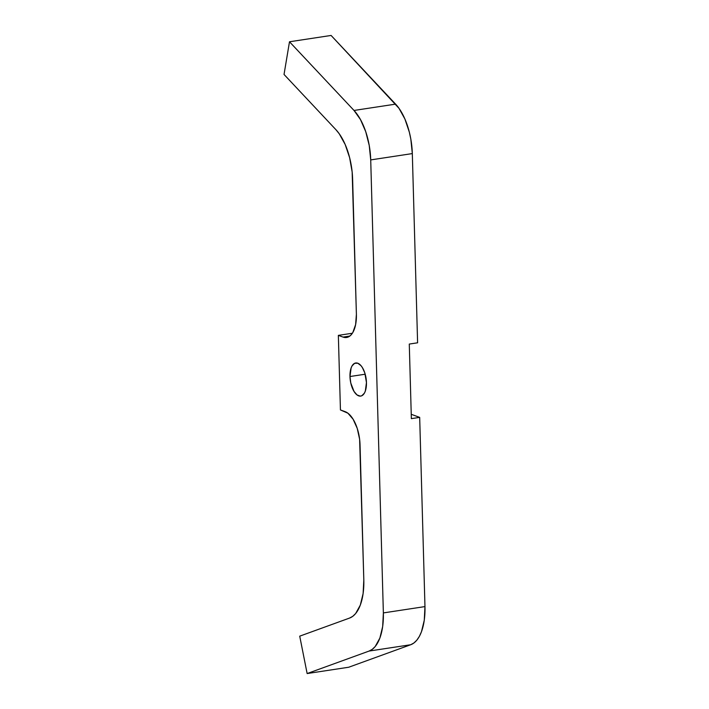 <?xml version="1.0" encoding="UTF-8"?>
<svg xmlns="http://www.w3.org/2000/svg" width="709" height="709" viewBox="0 0 709 709"><rect width="100%" height="100%" fill="white"/><g stroke="black" fill="none" stroke-linecap="round" stroke-linejoin="round"><path stroke-width="1.06" d="M349.98 376.523A16.732 7.95 81.4 0 1 355.705 362.99A16.732 7.95 81.4 0 1 366.456 382.541L364.816 372.969L362.414 367.643L360.952 365.614L357.761 363.221L354.642 363.309L352.072 365.871L351.115 367.971L349.98 376.523L350.778 383.002L354.021 391.43L357.052 394.948L360.269 396.118L361.794 395.755L364.364 393.194L365.321 391.102L366.456 382.541A16.732 7.95 -98.6 0 1 360.73 396.083A16.732 7.95 -98.6 0 1 349.98 376.523A16.732 7.95 81.4 0 1 357.761 363.221A16.732 7.95 81.4 0 1 366.456 382.541A16.732 7.95 -98.6 0 1 358.674 395.844A16.732 7.95 -98.6 0 1 349.98 376.523L365.188 374.219M289.494 41.769L284.034 74.454L289.494 41.769L284.034 74.454L335.915 129.685A47.813 22.706 81.4 0 1 352.621 179.138L356.397 314.282A28.688 13.622 81.4 0 1 346.586 337.493A28.688 13.622 81.4 0 1 343.059 337.094L338.353 335.375L340.435 409.944L345.141 411.663A28.688 13.622 81.4 0 1 360.039 444.782L363.814 579.935A47.813 22.706 81.4 0 1 349.555 618.071L299.721 636.159L307.139 673.55L369.105 651.057A47.813 22.706 81.4 0 0 383.365 612.913L370.718 159.906L369.238 145.496L365.711 131.617L360.473 119.564L354.013 110.453A47.813 22.706 81.4 0 1 370.718 159.906L412.319 153.587A47.813 22.706 81.4 0 0 395.604 104.134L354.013 110.453L289.494 41.769L331.094 35.45L395.604 104.134L354.013 110.453L289.494 41.769L331.094 35.45L395.604 104.134L354.013 110.453L289.494 41.769L331.094 35.45L398.963 108.264L404.883 118.97L409.315 132.087L410.83 139.168L412.319 153.587L417.601 342.801L409.279 344.069L411.362 418.638L419.684 417.379L424.966 606.594L383.365 612.913A47.813 22.706 81.4 0 1 369.105 651.057L410.706 644.738L348.739 667.231L307.139 673.55L348.739 667.231L410.706 644.738A47.813 22.706 -98.6 0 0 424.966 606.594L383.365 612.913L370.718 159.906L412.319 153.587L417.601 342.801L409.279 344.069L411.362 418.638L419.684 417.379L424.966 606.594L424.274 620.215L421.456 631.772L419.338 636.443L416.795 640.209L413.896 642.992L410.706 644.738L348.739 667.231L307.139 673.55L369.105 651.057L410.706 644.738A47.813 22.706 -98.6 0 0 424.966 606.594L383.365 612.913L382.674 626.534L379.864 638.091L375.194 646.528L372.296 649.32L369.105 651.057L410.706 644.738M349.829 336.066L343.059 337.094L345.797 337.564L348.403 336.935L350.769 335.242L352.807 332.548L355.617 324.598L356.397 314.282A28.688 13.622 81.4 0 1 343.059 337.094L349.829 336.066L343.059 337.094L338.353 335.375L352.382 333.239L338.353 335.375L340.435 409.944L345.141 411.663A28.688 13.622 81.4 0 1 360.039 444.782L363.814 579.935A47.813 22.706 81.4 0 1 349.555 618.071L299.721 636.159L307.139 673.55L369.105 651.057M307.139 673.55L299.721 636.159L349.555 618.071L352.745 616.334L355.643 613.542L360.305 605.114L363.114 593.548L363.814 579.935L359.614 439.226L357.23 428.378L353.117 419.241L347.906 413.205L340.435 409.944L338.353 335.375L352.382 333.239M352.621 179.138L356.397 314.282L352.151 171.95L349.617 157.637L345.186 144.521L339.265 133.815L335.915 129.685A47.813 22.706 81.4 0 1 352.621 179.138M284.034 74.454L335.915 129.685L284.034 74.454M395.604 104.134A47.813 22.706 81.4 0 1 412.319 153.587L417.601 342.801L409.279 344.069L411.362 418.638L419.684 417.379L411.238 414.295L419.684 417.379L424.966 606.594M354.013 110.453A47.813 22.706 81.4 0 1 370.718 159.906L412.319 153.587M343.059 337.094L338.353 335.375M383.365 612.913L370.718 159.906M411.238 414.295L419.684 417.379"/></g></svg>
